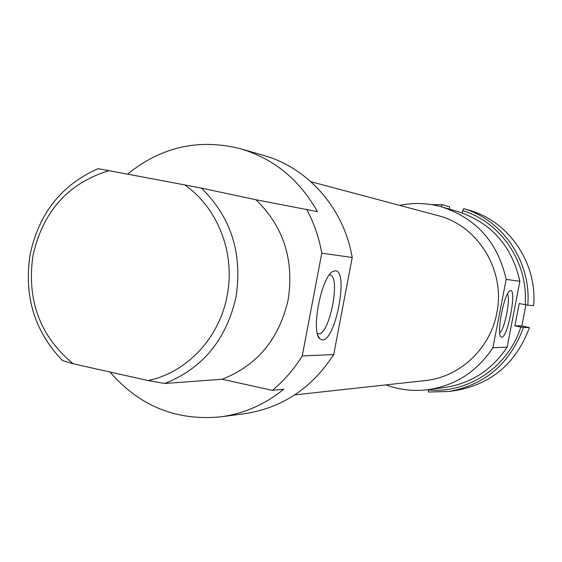 <?xml version="1.0" encoding="UTF-8"?>
<svg xmlns="http://www.w3.org/2000/svg" width="562" height="562" viewBox="0 0 562 562"><rect width="100%" height="100%" fill="white"/><g stroke="black" fill="none" stroke-linecap="round" stroke-linejoin="round"><path stroke-width="0.84" d="M523.44 327.463L520.791 327.014C508.498 366.824 467.928 393.927 428.265 389.887L428.385 392.023L448.778 391.503C485.294 384.829 510.177 363.481 523.44 327.463L529.404 327.534C516.366 362.933 491.876 383.916 455.944 390.485L448.778 391.503M441.079 206.718L442.266 204.666L431.82 204.673M442.266 204.666L449.516 206.802L449.6 209.169M520.791 327.014L514.876 325.827L521.845 325.932L529.404 327.534M521.845 325.932L525.934 304.857M470.605 210.666C509.474 222.194 537.349 263.606 533.661 305.63L527.76 305.18C531.512 262.426 503.187 220.304 463.692 208.593L470.605 210.666M514.876 325.827L519.197 303.543L527.76 305.18M463.692 208.593L462.765 210.666C501.142 222.201 528.638 263.121 525.119 304.709M462.765 210.666L462.315 212.984M507.121 347.14L492.916 347.752L506.151 279.37L519.878 281.323L507.121 347.14C491.869 370.063 471.019 383.523 444.57 387.52L428.096 389.677C413.625 391.496 399.582 389.895 385.975 384.879M492.916 347.752C477.096 371.559 455.494 385.532 428.096 389.677M310.884 181.723L437.601 215.499C477.911 225.32 505.814 270.645 496.787 313.034C490.317 348.658 459.611 377.257 425.097 380.586L294.741 394.889M333.716 354.573L302.251 355.922L321.766 253.16L352.212 257.487L333.716 354.573C311.755 388.328 281.976 408.054 244.379 413.737L220.747 416.835C176.454 421.1 139.552 406.171 110.033 372.03M302.251 355.922C294.045 369.199 284.077 380.678 272.352 390.351L283.761 389.234C264.899 404.485 243.894 413.681 220.747 416.835M317.404 333.631L318.499 333.863C329.676 335.085 341.176 275.591 329.873 274.966L329.395 274.923M322.377 339.954L319.841 338.809C310.463 331.587 321.731 275.24 333.343 271.27L335.528 270.814C348.89 270.898 335.493 341.19 322.377 339.954M501.669 337.186L500.833 336.779C496.274 333.294 504.36 292.577 509.966 290.765L510.696 290.596C516.864 290.266 507.591 338.113 501.669 337.186M73.201 363.79C39.972 336.336 26.569 300.22 32.989 255.45C42.937 211.34 68.283 183.086 109.035 170.672L98.132 168.684C61.609 184.75 38.933 213.356 30.109 254.502C23.702 296.104 34.521 331.482 62.565 360.628L73.201 363.79L148.003 380.53L164.75 383.481C202.622 368.496 226.388 339.631 236.04 296.891C242.643 253.476 231.087 217.213 201.365 188.101L184.596 184.884C217.691 207.49 235.534 253.237 227.188 295.436C219.602 337.797 186.619 372.81 148.003 380.53M164.75 383.481L222.123 379.266L272.352 390.351M127.539 174.15C161.442 146.661 199.278 138.238 241.042 148.888C274.066 158.941 299.539 179.861 317.446 211.635L255.949 199.756C283.522 226.549 294.256 259.869 288.158 299.722C279.258 338.956 257.241 365.469 222.123 379.266M255.949 199.756L201.365 188.101M184.596 184.884L109.035 170.672M499.688 332.816C504.465 330.351 510.921 298.057 507.458 293.947M306.655 209.31C313.989 222.966 319.033 237.585 321.766 253.16M241.042 148.888L263.936 155.505C308.095 167.82 344.056 208.72 352.212 257.487M399.568 205.362C413.78 202.446 427.9 202.98 441.936 206.957L457.897 211.572C491.23 222.636 511.898 245.889 519.878 281.323M441.936 206.957C476.471 218.421 497.876 242.559 506.151 279.37M319.841 338.809L318.092 335.844"/></g></svg>
